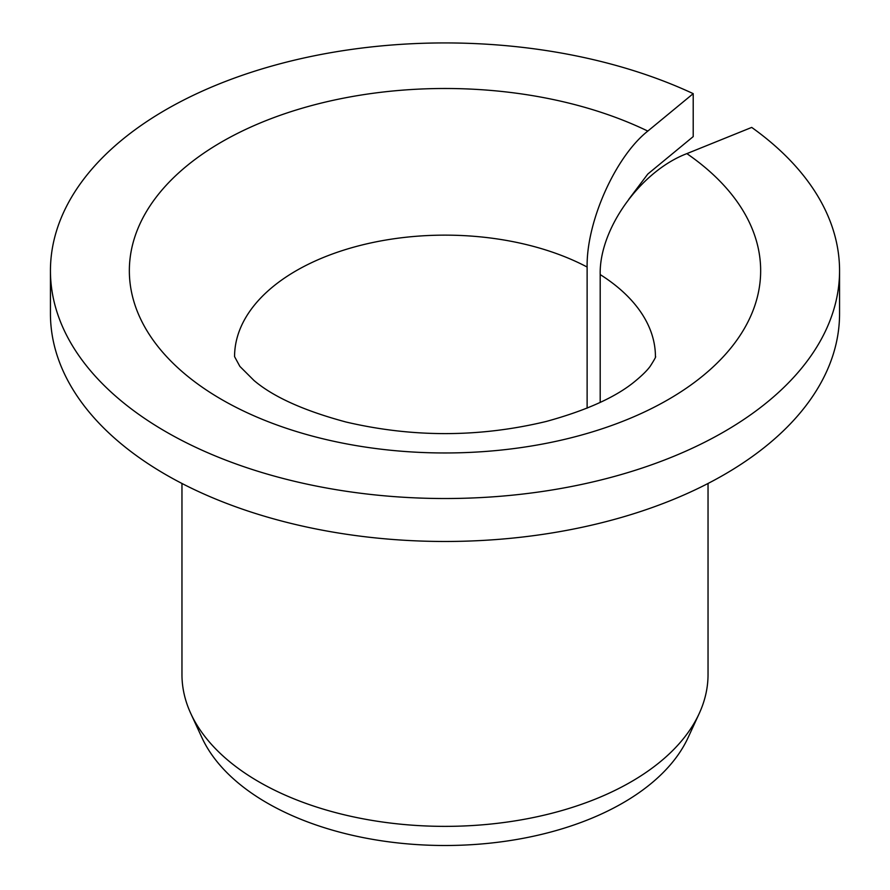 <?xml version="1.0" encoding="UTF-8"?>
<svg xmlns="http://www.w3.org/2000/svg" width="890" height="890" viewBox="0 0 890 890"><rect width="100%" height="100%" fill="white"/><g stroke="black" fill="none" stroke-linecap="round" stroke-linejoin="round"><path stroke-width="1.33" d="M600.194 402.425L600.194 274.576C599.104 228.964 640.6 171.214 686.869 153.625A315.65 182.239 180 0 1 517.758 448.059A315.65 182.239 180 0 1 137.85 228.719A315.65 182.239 180 0 1 647.809 131.086C615.424 156.673 586.365 221.599 587.122 267.033L587.122 408.165M628.729 199.371L647.809 174.04L693.21 136.604L693.21 93.65A394.559 227.796 180 0 0 275.088 65.137A394.559 227.796 180 0 0 50.441 270.727A394.559 227.796 180 0 0 445 498.522A394.559 227.796 180 0 0 839.559 270.727A394.559 227.796 180 0 0 751.705 127.415L686.869 153.625M839.559 270.727L839.559 313.68A394.559 227.796 180 0 1 445 541.476A394.559 227.796 180 0 1 50.441 313.68L50.441 270.727M693.21 93.65L647.809 131.086M708.04 483.47L708.04 674.498A263.04 151.867 180 0 1 699.184 713.58A263.04 151.867 180 0 1 445 826.365A263.04 151.867 180 0 1 190.816 713.58A263.04 151.867 180 0 1 181.96 674.498L181.96 483.47M699.184 713.58L688.081 737.643A251.547 145.237 180 0 1 445 845.5A251.547 145.237 180 0 1 201.919 737.643L190.816 713.58M600.194 274.576A210.429 121.496 180 0 1 655.429 356.634L655.429 356.634C656.308 356.211 654.584 359.415 650.234 366.246C647.297 370.318 642.38 375.202 635.471 380.92C616.525 396.807 586.81 410.312 546.327 421.437C479.788 437.457 413.049 437.657 346.099 422.038C304.002 410.746 273.308 396.896 254.006 380.497L239.877 366.402L234.571 356.634A210.429 121.496 180 0 1 360.216 245.44A210.429 121.496 180 0 1 587.122 267.033"/></g></svg>
